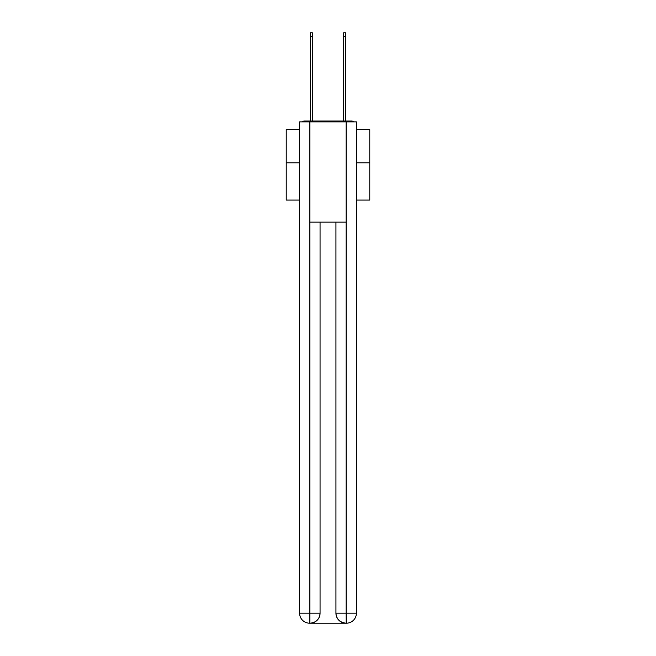 <?xml version="1.0" encoding="UTF-8"?>
<svg xmlns="http://www.w3.org/2000/svg" width="656" height="656" viewBox="0 0 656 656"><rect width="100%" height="100%" fill="white"/><g stroke="black" fill="none" stroke-linecap="round" stroke-linejoin="round"><path stroke-width="0.98" d="M356.405 200.08L369.779 200.08L369.779 129.56L356.405 129.56M299.595 162.811L286.221 162.811L286.221 129.56L299.595 129.56M286.221 162.811L286.221 200.08L299.595 200.08M353.855 121.868A3.346 3.346 0 0 0 351.649 121.032L304.351 121.032A3.346 3.346 0 0 0 302.145 121.868M369.779 162.811L356.405 162.811M304.351 121.032L310.206 121.032L310.206 32.8L312.379 32.8L312.379 121.032L314.962 121.032M341.038 121.032L343.621 121.032L343.621 32.8L345.794 32.8L345.794 121.032L351.649 121.032M309.87 121.868L299.595 121.868L299.595 613.171A10.029 10.029 0 0 0 309.616 623.2L345.966 623.2A10.029 10.029 0 0 1 335.938 613.171L335.938 222.138L335.938 613.171C336.446 619.084 339.792 622.429 345.966 623.2L346.384 623.2A10.029 10.029 0 0 0 356.405 613.171L356.405 121.868L309.87 121.868L309.87 222.138L346.13 222.138L346.13 121.868M320.062 222.138L320.062 613.171A10.029 10.029 0 0 1 310.034 623.2C316.233 622.552 319.579 619.207 320.062 613.171L320.062 222.138M335.938 613.171L346.13 613.171L346.212 623.2M299.595 613.171A10.029 10.029 0 0 0 309.616 623.2A10.029 10.029 0 0 1 299.595 613.171L309.87 613.171L309.87 623.2M320.062 613.171L309.87 613.171L309.87 222.138M346.13 222.138L346.13 613.171L356.405 613.171M310.206 36.646L312.379 36.646M345.794 36.646L343.621 36.646"/></g></svg>
